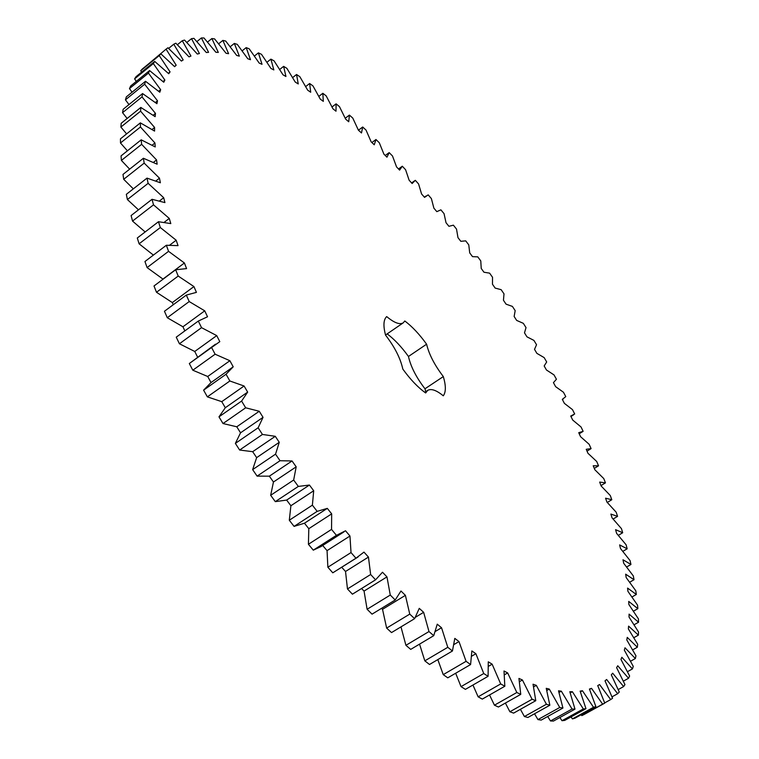 <?xml version="1.0" encoding="UTF-8"?>
<svg xmlns="http://www.w3.org/2000/svg" width="759" height="759" viewBox="0 0 759 759"><rect width="100%" height="100%" fill="white"/><g stroke="black" fill="none" stroke-linecap="round" stroke-linejoin="round"><path stroke-width="1.14" d="M258.392 52.864L261.513 54.344L270.972 68.481L273.847 69.923L270.887 59.136L274.075 60.862L283.003 74.818L285.934 76.488L283.629 66.365L286.864 68.329L295.251 82.067L298.24 83.945L296.56 74.505L299.843 76.697L307.689 90.179L310.706 92.256L309.644 83.499L312.955 85.89L320.26 99.097L323.306 101.364L322.841 93.3L326.171 95.881L332.926 108.774L335.99 111.212L336.104 103.85L339.444 106.611L345.658 119.154L348.742 121.763L349.406 115.093L352.745 118.034L358.419 130.206L361.502 132.967L362.698 127L366.047 130.093L371.179 141.886L374.253 144.789L375.971 139.514L379.301 142.758L383.902 154.143L386.957 157.179L389.187 152.606L392.498 155.984L396.559 166.933L399.595 170.101L402.308 166.212L405.591 169.722L409.129 180.225L412.137 183.507L415.315 180.319L418.56 183.934L421.577 193.981L424.556 197.368L428.18 194.864L431.387 198.592L433.882 208.165L436.823 211.647L440.884 209.835L444.053 213.658L446.026 222.738L448.93 226.305L453.398 225.176L456.52 229.095L457.981 237.662L460.827 241.315L465.703 240.859L468.768 244.863L469.717 252.908L472.515 256.637L477.781 256.865L480.779 260.935L481.225 268.449L483.967 272.234L489.602 273.145L492.534 277.282L492.477 284.245L495.153 288.088L501.149 289.672L504.004 293.866L503.454 300.26L506.063 304.16L512.401 306.408L515.181 310.649L514.137 316.475L516.661 320.412L523.331 323.334L526.025 327.622L524.497 332.85L526.945 336.825L533.928 340.411L536.537 344.728L534.516 349.358L536.879 353.362L544.165 357.612L546.679 361.958L544.175 365.961L546.442 369.984L554.013 374.908L556.432 379.263L553.444 382.631L555.626 386.663L563.463 392.251L565.768 396.615L562.315 399.338L564.383 403.371L572.485 409.613L574.677 413.987L570.74 416.036L572.713 420.059L581.043 426.975L583.13 431.33L578.719 432.696L580.578 436.71L589.136 444.281L591.09 448.616L586.223 449.29L587.95 453.275L596.716 461.491L598.547 465.808L593.215 465.76L594.819 469.707L603.775 478.587L605.464 482.857L599.667 482.079L601.147 485.988L610.264 495.504L611.811 499.726L605.568 498.198L606.906 502.05L616.175 512.211L617.57 516.376L610.881 514.071L612.067 517.866L621.469 528.662L622.693 532.752L615.577 529.659L616.612 533.378L626.109 544.791L627.171 548.804L619.619 544.915L620.501 548.529L630.065 560.569L630.957 564.478L622.997 559.763L623.699 563.282L633.319 575.929L634.012 579.715L625.653 574.174L626.184 577.58L635.814 590.806L636.327 594.468L627.579 588.083L627.93 591.346L637.541 605.151L637.845 608.661L628.727 601.413L628.888 604.543L638.442 618.889L638.547 622.238L629.078 614.126L629.04 617.086L638.509 631.953L638.385 635.131L628.594 626.128L628.348 628.917L637.683 644.277L637.332 647.247L627.247 637.37L626.792 639.96L635.947 655.776L635.368 658.537L625.008 647.778L624.334 650.15L633.272 666.383L632.446 668.907L621.849 657.266L620.947 659.41L629.619 676.022L628.537 678.28L617.75 665.766L616.612 667.664L624.961 684.59L623.623 686.572L612.684 673.205L611.308 674.827L619.278 692.028L617.684 693.707L606.631 679.495L605.018 680.832L612.551 698.233L610.691 699.589L599.582 684.561L597.731 685.595L604.762 703.128L602.637 704.143L591.527 688.337L589.43 689.049L595.9 706.629L593.51 707.284L582.457 690.747L580.123 691.117L585.976 708.669L583.31 708.944L572.39 691.715L569.81 691.724L574.98 709.153L572.049 709.029L561.328 691.174L558.51 690.813L562.931 708.033L559.734 707.483L549.288 689.077L546.243 688.328L549.848 705.225L546.404 704.248L536.309 685.358L533.036 684.22L535.778 700.69L532.087 699.267L522.42 679.988L518.938 678.442L520.75 694.371L516.832 692.502L507.676 672.939L504.004 670.984L504.83 686.25L500.693 683.925L492.145 664.182L488.284 661.81L488.084 676.316L483.749 673.527L475.884 653.717L471.861 650.937L470.589 664.561L466.083 661.317L458.977 641.564L454.812 638.385L452.44 650.994L447.791 647.304L441.529 627.75L437.25 624.173L433.75 635.672L428.977 631.554L423.636 612.314L419.262 608.357L414.623 618.651L409.756 614.107L405.401 595.341L400.97 591.014L395.192 599.99L390.268 595.056L386.967 576.887L382.498 572.229L375.582 579.81L370.639 574.506L368.447 557.078L363.978 552.106L355.952 558.216L351.019 552.571L349.965 536.025L345.535 530.778L336.427 535.342L331.55 529.403L331.674 513.862L327.309 508.369L317.167 511.357L312.385 505.162L313.704 490.75L309.435 485.048L298.325 486.424L293.657 480.02L296.19 466.832L292.044 460.969L280.033 460.722L275.536 454.157L279.265 442.307L275.28 436.311L262.434 434.452L258.136 427.772L263.041 417.336L259.255 411.264L245.669 407.801L241.599 401.065L247.662 392.109L244.085 386.008L229.863 380.99L226.049 374.244L233.212 366.815L229.882 360.724L215.12 354.216L211.59 347.508L219.806 341.645L216.732 335.611L201.543 327.67L198.317 321.057L207.52 316.769L204.731 310.839L189.209 301.56L186.316 295.08L196.429 292.367L193.934 286.57L178.204 276.058L175.642 269.749L186.581 268.61L184.399 262.984L168.555 251.333L166.354 245.252L178.033 245.631L176.173 240.223L160.32 227.539L158.47 221.723L170.803 223.592L169.266 218.431L153.508 204.835L152.028 199.304L164.921 202.596L163.697 197.71L148.138 183.327L147.009 178.118L160.367 182.767L159.466 178.175L144.182 163.128L143.404 158.27L157.141 164.191L156.553 159.912L141.629 144.324L141.202 139.827L155.215 146.942L154.95 142.996L140.453 126.99L140.358 122.863L154.57 131.089L154.599 127.474L140.595 111.175L140.832 107.436L155.149 116.668L155.472 113.404L142.018 96.905L142.569 93.566L156.914 103.708L157.511 100.805L144.656 84.211L145.51 81.27L159.798 92.228L160.661 89.685L148.451 73.101L149.58 70.559L163.764 82.238L164.864 80.056L153.337 63.566L154.722 61.422L168.726 73.727L170.063 71.896L159.229 55.597L160.861 53.832L174.627 66.678L176.183 65.198L166.069 49.155L167.929 47.77L181.41 61.071L183.166 59.933L173.773 44.212L175.841 43.206L188.991 56.868L190.936 56.062L182.283 40.73L184.541 40.075L197.312 54.031L199.427 53.547L191.515 38.662L193.943 38.358L206.315 52.513L208.573 52.343L201.401 37.95L203.981 37.978L215.917 52.286L218.317 52.409L211.875 38.548L214.598 38.899L226.068 53.272L228.592 53.69L222.871 40.398L225.717 41.052L236.704 55.445L239.341 56.138L234.332 43.434L237.282 44.383L247.776 58.737L250.498 59.695L246.191 47.608L249.227 48.832L259.208 63.101L262.016 64.306L258.392 52.864L254.398 56.043M426.596 344.197C428.968 354.263 434.537 365.06 443.322 376.578C446.026 385.743 446.007 392.156 443.275 395.809C436.397 390.183 431.197 388.38 427.678 390.401L425.666 392.963C418.038 387.545 410.42 379.576 402.811 369.064C400.486 358.381 394.746 347.062 385.563 335.136C383.096 325.829 383.466 319.653 386.682 316.588C394.225 322.85 399.746 324.928 403.247 322.831L404.803 320.981C412.194 326.541 419.461 334.273 426.596 344.197L408.465 356.474C410.714 366.569 416.207 377.337 424.974 388.779L425.742 391.682M604.762 703.128L584.003 714.551L581.811 715.604L581.176 714.75M595.9 706.629L574.895 718.204L572.438 718.896L571.034 716.913M585.976 708.669L564.715 720.395L561.992 720.708L559.876 717.511M574.98 709.153L553.482 721.05L550.493 720.965L547.694 716.496M562.931 708.033L541.205 720.092L537.951 719.598L534.526 713.773M549.848 705.225L527.903 717.473L524.403 716.543L520.418 709.314M535.778 700.69L513.625 713.118L509.887 711.752L505.399 703.052M520.75 694.371L498.407 707.009L494.441 705.187L489.546 694.969M504.83 686.25L482.307 699.096L478.132 696.819L472.942 685.026M488.084 676.316L465.409 689.362L461.036 686.629L455.666 673.233M470.589 664.561L447.772 677.825L443.237 674.637L437.82 659.599M452.44 650.994L429.509 664.486L424.831 660.852L419.547 644.125M433.75 635.672L410.723 649.381L405.923 645.311L400.98 626.877M414.623 618.651L391.521 632.579L386.644 628.091L382.527 609.316L381.521 608.357M395.192 599.99L372.043 614.154L367.109 609.268L364.054 591.081L361.559 588.51M375.582 579.81L352.413 594.193L347.47 588.946L345.525 571.48L341.711 567.286M358.068 556.983L332.784 572.817L327.86 567.229L327.063 550.636L322.679 545.484M343.941 531.888L320.991 546.575L313.287 550.161L308.42 544.279L308.809 528.672L304.454 523.217L294.075 526.385L289.302 520.238L290.896 505.741L286.636 500.077L275.308 501.642L270.669 495.285L273.458 482.003L269.341 476.178L257.111 476.13L252.643 469.612L256.637 457.639L252.681 451.69L239.635 450.03L235.375 443.389L240.537 432.82L236.78 426.786L223.013 423.541L218.981 416.843L225.3 407.735L221.761 401.663L207.368 396.862L203.602 390.154L211.011 382.564L207.719 376.492L192.805 370.212L189.323 363.523L215.518 344.178M197.577 357.091L194.75 351.474L179.418 343.761L176.249 337.167L198.317 321.057M184.845 330.896L182.938 326.778L167.293 317.727L164.456 311.256L186.316 295.08M173.261 304.748L172.34 302.575L156.506 292.272L154.001 285.982L175.642 269.749M163.081 279.179L147.094 267.585L144.95 261.513L166.354 245.252M153.384 255.1L139.096 243.81L137.303 237.984L158.47 221.723M145.159 231.95L132.531 221.087L131.108 215.556L152.028 199.304M138.48 209.826L127.398 199.551L126.336 194.332L147.009 178.118M133.318 188.858L123.698 179.295L122.996 174.418L143.404 158.27M129.647 169.153L121.402 160.424L121.042 155.899L141.202 139.827M127.427 150.813L120.482 142.986L120.453 138.84L140.358 122.863M126.611 133.907L120.88 127.057L121.184 123.29L140.832 107.436M127.151 118.48L122.55 112.664L123.167 109.287L142.569 93.566M128.983 104.571L125.444 99.837L126.355 96.848L145.51 81.27M132.057 92.219L129.485 88.575L130.671 85.985L149.58 70.559M136.288 81.403L134.599 78.87L136.051 76.678L154.722 61.422M141.62 72.133L140.728 70.729L142.426 68.917L160.861 53.832M147.967 64.382L166.069 49.155M387.175 333.884C394.452 339.349 401.558 346.882 408.465 356.474M270.887 59.136L266.931 62.266M246.191 47.608L242.14 50.853M283.629 66.365L279.692 69.467M234.332 43.434L230.195 46.754M296.56 74.505L292.623 77.589M222.871 40.398L218.639 43.813M309.644 83.499L305.678 86.573M211.875 38.548L207.52 42.077M322.841 93.3L318.837 96.384M201.401 37.95L196.894 41.612M336.104 103.85L332.034 106.953M191.515 38.662L186.828 42.476M349.406 115.093L345.241 118.243M182.283 40.73L177.378 44.734M362.698 127L358.428 130.216M173.773 44.212L168.621 48.424M375.971 139.514L371.891 142.559M176.183 65.198L174.504 66.564M389.187 152.606L385.268 155.491M159.229 55.597L140.728 70.729M170.063 71.896L168.299 73.329M402.308 166.212L398.522 168.982M153.337 63.566L134.599 78.87M164.864 80.056L162.995 81.564M148.451 73.101L129.485 88.575M160.661 89.685L158.669 91.298M144.656 84.211L125.444 99.837M157.511 100.805L155.367 102.531M142.018 96.905L122.55 112.664M155.472 113.404L153.147 115.264M140.595 111.175L120.88 127.057M154.599 127.474L152.066 129.495M140.453 126.99L120.482 142.986M154.95 142.996L152.142 145.216M141.629 144.324L121.402 160.424M156.553 159.912L153.422 162.379M144.182 163.128L123.698 179.295M159.466 178.175L155.889 180.965M148.138 183.327L127.398 199.551M163.697 197.71L159.523 200.936M153.508 204.835L132.531 221.087M169.266 218.431L164.238 222.283M160.32 227.539L139.096 243.81M176.173 240.223L169.779 245.081M168.555 251.333L147.094 267.585M184.399 262.984L163.024 279.027M178.204 276.058L156.506 292.272M193.934 286.57L172.34 302.575M189.209 301.56L167.293 317.727M204.731 310.839L182.938 326.778M201.543 327.67L179.418 343.761M216.732 335.611L194.75 351.474M211.59 347.508L189.323 363.523M215.12 354.216L192.805 370.212M229.882 360.724L207.719 376.492M233.212 366.815L211.011 382.564M226.049 374.244L203.602 390.154M229.863 380.99L207.368 396.862M583.13 431.33L579.221 433.778M244.085 386.008L221.761 401.663M247.662 392.109L225.3 407.735M241.599 401.065L218.981 416.843M245.669 407.801L223.013 423.541M591.09 448.616L587.03 451.14M259.255 411.264L236.78 426.786M263.041 417.336L240.537 432.82M258.136 427.772L235.375 443.389M262.434 434.452L239.635 450.03M598.547 465.808L594.297 468.417M275.28 436.311L252.681 451.69M279.265 442.307L256.637 457.639M275.536 454.157L252.643 469.612M280.033 460.722L257.111 476.13M605.464 482.857L600.995 485.58M292.044 460.969L269.341 476.178M296.19 466.832L273.458 482.003M293.657 480.02L270.669 495.285M298.325 486.424L275.308 501.642M611.811 499.726L607.295 502.449M309.435 485.048L286.636 500.077M313.704 490.75L290.896 505.741M312.385 505.162L289.302 520.238M317.167 511.357L294.075 526.385M617.57 516.376L613.139 519.023M327.309 508.369L304.454 523.217M331.674 513.862L308.809 528.672M331.55 529.403L308.42 544.279M336.427 535.342L313.287 550.161M622.693 532.752L618.329 535.342M349.965 536.025L327.063 550.636M351.019 552.571L327.86 567.229M355.952 558.216L332.784 572.817M627.171 548.804L622.835 551.347M368.447 557.078L345.525 571.48M370.639 574.506L347.47 588.946M630.957 564.478L626.63 566.992M386.967 576.887L364.054 591.081M390.268 595.056L367.109 609.268M634.012 579.715L629.685 582.219M405.401 595.341L382.527 609.316M409.756 614.107L386.644 628.091M636.327 594.468L631.962 596.972M423.636 612.314L415.439 617.257M428.977 631.554L405.923 645.311M637.845 608.661L633.433 611.185M441.529 627.75L435.362 631.422M447.791 647.304L424.831 660.852M638.547 622.238L634.059 624.78M458.977 641.564L453.967 644.524M466.083 661.317L443.237 674.637M638.385 635.131L633.812 637.702M475.884 653.717L471.624 656.203M483.749 673.527L461.036 686.629M637.332 647.247L632.645 649.875M492.145 664.182L488.435 666.326M500.693 683.925L478.132 696.819M635.368 658.537L630.539 661.231M507.676 672.939L504.384 674.827M516.832 692.502L494.441 705.187M632.446 668.907L627.446 671.677M522.42 679.988L519.45 681.686M532.087 699.267L509.887 711.752M628.537 678.28L623.348 681.155M536.309 685.358L533.596 686.895M546.404 704.248L524.403 716.543M623.623 686.572L618.206 689.57M549.288 689.077L546.784 690.481M559.734 707.483L537.951 719.598M617.684 693.707L611.991 696.847M561.328 691.174L559.004 692.474M572.049 709.029L550.493 720.965M610.691 699.589L604.676 702.9M572.39 691.715L570.218 692.929M583.31 708.944L561.992 720.708M602.637 704.143L581.811 715.604M591.527 688.337L589.582 689.419M582.457 690.747L580.407 691.885M593.51 707.284L572.438 718.896M443.322 376.578L424.974 388.779M411.625 182.947L414.651 180.756M424.395 197.188L426.017 196.021M562.362 399.443L563.482 398.731M570.958 416.482L573.443 414.917M424.774 392.327L427.678 390.401M385.534 335.013L403.247 322.831"/></g></svg>

